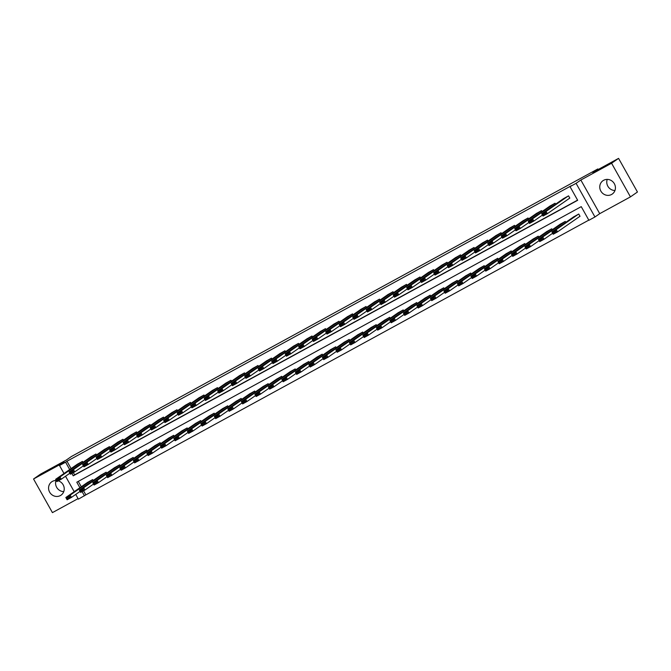 <?xml version="1.0" encoding="UTF-8"?>
<svg xmlns="http://www.w3.org/2000/svg" width="671" height="671" viewBox="0 0 671 671"><rect width="100%" height="100%" fill="white"/><g stroke="black" fill="none" stroke-linecap="round" stroke-linejoin="round"><path stroke-width="1.01" d="M56.289 480.495A8.136 7.691 -124.8 0 0 52.422 481.392A8.136 7.691 -124.8 0 0 51.759 481.795A8.136 7.691 -124.8 0 0 49.864 492.522A8.136 7.691 -124.8 0 0 60.382 495.567A8.136 7.691 -124.8 0 0 61.044 495.156A8.136 7.691 -124.8 0 0 64.089 487.347A8.136 7.691 -124.8 0 0 58.293 480.839M611.575 194.481A8.136 7.691 -124.8 0 0 612.237 194.07A8.136 7.691 -124.8 0 0 614.133 183.342A8.136 7.691 -124.8 0 0 603.615 180.298A8.136 7.691 -124.8 0 0 602.952 180.709A8.136 7.691 -124.8 0 0 601.048 191.428A8.136 7.691 -124.8 0 0 611.575 194.481M83.565 490.786L85.854 494.871L78.39 499.149L75.739 494.418M598.146 169.537L597.819 168.958L71.386 456.523L66.345 460.029L40.554 474.12L33.55 478.993L52.43 512.627L78.088 498.612M597.819 168.958L592.778 172.464L618.57 158.373L637.45 192.007L630.446 196.88L611.575 163.238L580.843 180.029L576.079 183.334L594.959 216.976L588.895 220.281L581.245 206.643L76.796 482.206L79.899 487.725M580.843 180.029L599.723 213.663L630.446 196.88M599.723 213.663L594.959 216.976M85.854 494.871L588.811 220.122M618.57 158.373L611.575 163.238M78.289 481.392L81.3 486.752M579.593 216.548L580.021 216.314L578.746 214.041L573.579 216.926M565.77 222.353L565.242 221.413L560.075 224.299M552.267 229.725L551.738 228.794L546.571 231.671M538.763 237.106L538.234 236.167L533.068 239.052M525.259 244.479L524.739 243.539L519.572 246.425M511.755 251.851L511.235 250.92L506.068 253.806M498.251 259.232L497.731 258.293L492.564 261.178M484.756 266.605L484.227 265.674L479.06 268.551M471.252 273.986L470.723 273.047L465.557 275.932M457.748 281.359L457.219 280.419L452.053 283.305M444.244 288.731L443.716 287.8L438.549 290.686M430.74 296.112L430.22 295.173L425.045 298.058M417.236 303.485L416.716 302.554L411.549 305.431M403.732 310.866L403.212 309.927L398.046 312.812M390.237 318.239L389.708 317.299L384.542 320.184M376.733 325.611L376.205 324.68L371.038 327.565M363.229 332.992L362.701 332.053L357.534 334.938M349.725 340.365L349.197 339.434L344.03 342.311M336.221 347.746L335.701 346.806L330.526 349.692M322.717 355.118L322.197 354.179L317.031 357.064M309.214 362.491L308.694 361.56L303.527 364.445M295.718 369.872L295.19 368.933L290.023 371.818M282.214 377.245L281.686 376.314L276.519 379.19M268.71 384.626L268.182 383.686L263.015 386.571M255.206 391.998L254.678 391.059L249.511 393.944M241.703 399.371L241.174 398.44L236.007 401.325M228.199 406.752L227.679 405.812L222.512 408.698M214.695 414.124L214.175 413.193L209.008 416.07M201.191 421.505L200.671 420.566L195.504 423.451M187.695 428.878L187.167 427.939L182 430.824M174.192 436.251L173.663 435.32L168.496 438.205M160.688 443.632L160.159 442.692L154.993 445.578M147.184 451.004L146.655 450.073L141.489 452.95M133.68 458.385L133.16 457.446L127.993 460.331M120.176 465.758L119.656 464.818L114.489 467.704M106.672 473.13L106.152 472.199L100.986 475.085M93.177 480.511L92.648 479.572L87.482 482.457M71.864 473.416L73.223 475.84L577.672 200.285L570.023 186.647L571.424 185.674L66.974 461.229L71.092 468.576M73.357 472.602L74.624 474.867L577.588 200.126M569.385 198.364L569.822 198.13L568.547 195.857L563.372 198.742M555.563 204.169L555.043 203.229L549.876 206.114M542.059 211.541L541.539 210.61L536.372 213.495M528.563 218.922L528.035 217.983L522.868 220.868M515.06 226.295L514.531 225.364L509.364 228.241M501.556 233.676L501.027 232.736L495.861 235.622M488.052 241.048L487.523 240.109L482.357 242.994M474.548 248.421L474.028 247.49L468.853 250.375M461.044 255.802L460.524 254.863L455.357 257.748M447.54 263.175L447.02 262.244L441.853 265.12M434.045 270.556L433.516 269.616L428.35 272.501M420.541 277.928L420.012 276.989L414.846 279.874M407.037 285.301L406.509 284.37L401.342 287.255M393.533 292.682L393.005 291.742L387.838 294.628M380.029 300.054L379.501 299.123L374.334 302M366.525 307.435L366.005 306.496L360.839 309.381M353.021 314.808L352.501 313.869L347.335 316.754M339.518 322.181L338.998 321.25L333.831 324.135M326.022 329.562L325.494 328.622L320.327 331.508M312.518 336.934L311.99 336.003L306.823 338.88M299.014 344.315L298.486 343.376L293.319 346.261M285.51 351.688L284.982 350.748L279.815 353.634M272.007 359.06L271.487 358.129L266.312 361.015M258.503 366.441L257.983 365.502L252.816 368.387M244.999 373.814L244.479 372.883L239.312 375.76M231.503 381.195L230.975 380.256L225.808 383.141M218 388.568L217.471 387.628L212.304 390.514M204.496 395.94L203.967 395.009L198.801 397.895M190.992 403.321L190.463 402.382L185.297 405.267M177.488 410.694L176.968 409.763L171.793 412.64M163.984 418.075L163.464 417.136L158.297 420.021M150.48 425.448L149.96 424.508L144.793 427.393M136.985 432.82L136.456 431.889L131.29 434.774M123.481 440.201L122.952 439.262L117.786 442.147M109.977 447.574L109.448 446.643L104.282 449.52M96.473 454.955L95.945 454.015L90.778 456.901M82.969 462.327L82.449 461.388L77.274 464.273M63.997 473.508L59.518 465.515L64.273 462.202L33.55 478.993M59.518 465.515L65.573 462.202L69.692 469.549M66.974 461.229L65.573 462.202M570.023 186.647L576.079 183.334M74.204 491.684L65.532 476.242M82.072 491.6L84.454 495.844M74.624 474.867L73.223 475.84M614.955 190.514A8.136 7.691 55.2 0 1 607.23 179.392M63.77 491.608A8.136 7.691 55.2 0 1 56.045 480.486M568.111 196.091L546.06 211.424L547.335 213.697L569.796 198.079M545.934 213.621L547.335 213.697L543.007 216.054L541.732 213.781L546.06 211.424L545.431 212.707L542.394 214.368L542.906 215.274L545.934 213.621L545.431 212.707M563.783 198.457L541.732 213.781L542.394 214.368M543.007 216.054L542.906 215.274M578.31 214.275L556.259 229.599L557.534 231.872L553.206 234.238L551.931 231.965L573.982 216.641M579.996 216.263L557.534 231.872L556.142 231.797L555.63 230.891L552.602 232.543L553.114 233.458L556.142 231.797M552.602 232.543L551.931 231.965L556.259 229.599L555.63 230.891M553.114 233.458L553.206 234.238M554.607 203.472L532.556 218.796L533.831 221.069L542.453 215.072M532.438 220.994L533.831 221.069L529.503 223.435L528.228 221.162L532.556 218.796L531.927 220.088L528.899 221.74L529.402 222.646L532.438 220.994L531.927 220.088M550.279 205.829L528.228 221.162L528.899 221.74M529.503 223.435L529.402 222.646M541.103 210.845L519.052 226.169L520.327 228.442L528.949 222.453M518.935 228.366L520.327 228.442L515.999 230.807L514.724 228.534L519.052 226.169L518.423 227.461L515.395 229.113L515.898 230.027L518.935 228.366L518.423 227.461M536.775 213.21L514.724 228.534L515.395 229.113M515.999 230.807L515.898 230.027M564.814 221.648L542.755 236.98L544.03 239.253L539.702 241.619L538.427 239.346L560.486 224.013M552.661 233.256L544.03 239.253L542.638 239.178L542.126 238.264L539.098 239.924L539.61 240.83L542.638 239.178M539.098 239.924L538.427 239.346L542.755 236.98L542.126 238.264M539.61 240.83L539.702 241.619M551.31 229.029L529.26 244.353L530.535 246.626L526.207 248.991L524.932 246.718L546.982 231.394M539.157 240.629L530.535 246.626L529.134 246.551L528.622 245.645L525.594 247.297L526.106 248.211L529.134 246.551M525.594 247.297L524.932 246.718L529.26 244.353L528.622 245.645M526.106 248.211L526.207 248.991M527.599 218.218L505.548 233.55L506.823 235.823L515.445 229.826M505.431 235.747L506.823 235.823L502.495 238.188L501.22 235.915L505.548 233.55L504.919 234.842L501.891 236.494L502.403 237.4L505.431 235.747L504.919 234.842M523.271 220.583L501.22 235.915L501.891 236.494M502.495 238.188L502.403 237.4M514.103 225.599L492.044 240.923L493.319 243.196L501.95 237.207M491.927 243.12L493.319 243.196L488.991 245.561L487.716 243.288L492.044 240.923L491.415 242.214L488.387 243.867L488.899 244.781L491.927 243.12L491.415 242.214M509.775 227.964L487.716 243.288L488.387 243.867M488.991 245.561L488.899 244.781M500.6 232.971L478.54 248.304L479.824 250.577L488.446 244.58M478.423 250.501L479.824 250.577L475.496 252.933L474.212 250.66L478.54 248.304L477.911 249.587L474.883 251.248L475.395 252.153L478.423 250.501L477.911 249.587M496.272 235.336L474.212 250.66L474.883 251.248M475.496 252.933L475.395 252.153M537.807 236.402L515.756 251.734L517.031 253.999L512.703 256.364L511.428 254.091L533.479 238.767M525.653 248.01L517.031 253.999L515.63 253.932L515.118 253.017L512.09 254.678L512.602 255.584L515.63 253.932M512.09 254.678L511.428 254.091L515.756 251.734L515.118 253.017M512.602 255.584L512.703 256.364M524.303 243.783L502.252 259.107L503.527 261.38L499.199 263.745L497.924 261.472L519.975 246.14M512.149 255.383L503.527 261.38L502.126 261.304L501.623 260.398L498.587 262.051L499.098 262.957L502.126 261.304M498.587 262.051L497.924 261.472L502.252 259.107L501.623 260.398M499.098 262.957L499.199 263.745M510.799 251.155L488.748 266.479L490.023 268.752L485.695 271.118L484.42 268.845L506.471 253.521M498.645 262.764L490.023 268.752L488.631 268.677L488.119 267.771L485.091 269.423L485.594 270.338L488.631 268.677M485.091 269.423L484.42 268.845L488.748 266.479L488.119 267.771M485.594 270.338L485.695 271.118M497.295 258.528L475.244 273.86L476.519 276.133L472.191 278.499L470.916 276.226L492.967 260.893M485.141 270.136L476.519 276.133L475.127 276.058L474.615 275.144L471.587 276.804L472.099 277.71L475.127 276.058M471.587 276.804L470.916 276.226L475.244 273.86L474.615 275.144M472.099 277.71L472.191 278.499M483.791 265.909L461.74 281.233L463.015 283.506L458.687 285.871L457.412 283.598L479.463 268.274M471.638 277.509L463.015 283.506L461.623 283.43L461.111 282.525L458.083 284.177L458.595 285.091L461.623 283.43M458.083 284.177L457.412 283.598L461.74 281.233L461.111 282.525M458.595 285.091L458.687 285.871M470.296 273.282L448.236 288.614L449.511 290.879L445.183 293.244L443.908 290.971L465.968 275.647M458.142 284.89L449.511 290.879L448.119 290.811L447.607 289.897L444.579 291.558L445.091 292.464L448.119 290.811M444.579 291.558L443.908 290.971L448.236 288.614L447.607 289.897M445.091 292.464L445.183 293.244M456.792 280.663L434.733 295.986L436.016 298.26L431.688 300.625L430.413 298.352L452.464 283.019M444.638 292.262L436.016 298.26L434.615 298.184L434.103 297.278L431.076 298.93L431.587 299.836L434.615 298.184M431.076 298.93L430.413 298.352L434.733 295.986L434.103 297.278M431.587 299.836L431.688 300.625M443.288 288.035L421.237 303.359L422.512 305.632L418.184 307.997L416.909 305.724L438.96 290.4M431.134 299.643L422.512 305.632L421.111 305.557L420.6 304.651L417.572 306.303L418.083 307.217L421.111 305.557M417.572 306.303L416.909 305.724L421.237 303.359L420.6 304.651M418.083 307.217L418.184 307.997M429.784 295.408L407.733 310.74L409.008 313.013L404.68 315.378L403.405 313.105L425.456 297.773M417.63 307.016L409.008 313.013L407.607 312.938L407.104 312.023L404.068 313.684L404.579 314.59L407.607 312.938M404.068 313.684L403.405 313.105L407.733 310.74L407.104 312.023M404.579 314.59L404.68 315.378M416.28 302.789L394.229 318.113L395.504 320.386L391.176 322.751L389.901 320.478L411.952 305.154M404.127 314.389L395.504 320.386L394.112 320.31L393.6 319.404L390.572 321.057L391.076 321.971L394.112 320.31M390.572 321.057L389.901 320.478L394.229 318.113L393.6 319.404M391.076 321.971L391.176 322.751M402.776 310.161L380.725 325.494L382 327.758L377.672 330.124L376.397 327.851L398.448 312.527M390.623 321.77L382 327.758L380.608 327.691L380.096 326.777L377.068 328.438L377.572 329.344L380.608 327.691M377.068 328.438L376.397 327.851L380.725 325.494L380.096 326.777M377.572 329.344L377.672 330.124M389.272 317.542L367.222 332.866L368.496 335.139L364.168 337.505L362.894 335.232L384.944 319.899M377.119 329.142L368.496 335.139L367.104 335.064L366.592 334.158L363.565 335.81L364.076 336.716L367.104 335.064M363.565 335.81L362.894 335.232L367.222 332.866L366.592 334.158M364.076 336.716L364.168 337.505M375.777 324.915L353.718 340.239L354.993 342.512L350.665 344.877L349.39 342.604L371.449 327.28M363.623 336.523L354.993 342.512L353.6 342.436L353.089 341.531L350.061 343.183L350.572 344.097L353.6 342.436M350.061 343.183L349.39 342.604L353.718 340.239L353.089 341.531M350.572 344.097L350.665 344.877M362.273 332.288L340.214 347.62L341.497 349.893L337.169 352.258L335.886 349.985L357.945 334.653M350.119 343.896L341.497 349.893L340.096 349.817L339.585 348.903L336.557 350.564L337.068 351.47L340.096 349.817M336.557 350.564L335.886 349.985L340.214 347.62L339.585 348.903M337.068 351.47L337.169 352.258M348.769 339.669L326.718 354.993L327.993 357.266L323.665 359.631L322.39 357.358L344.441 342.034M336.616 351.269L327.993 357.266L326.592 357.19L326.081 356.284L323.053 357.937L323.565 358.851L326.592 357.19M323.053 357.937L322.39 357.358L326.718 354.993L326.081 356.284M323.565 358.851L323.665 359.631M335.265 347.041L313.214 362.374L314.489 364.638L310.161 367.003L308.886 364.73L330.937 349.406M323.112 358.649L314.489 364.638L313.089 364.571L312.585 363.657L309.549 365.318L310.061 366.223L313.089 364.571M309.549 365.318L308.886 364.73L313.214 362.374L312.585 363.657M310.061 366.223L310.161 367.003M321.761 354.422L299.711 369.746L300.985 372.019L296.657 374.384L295.383 372.111L317.433 356.779M309.608 366.022L300.985 372.019L299.585 371.944L299.081 371.038L296.045 372.69L296.557 373.596L299.585 371.944M296.045 372.69L295.383 372.111L299.711 369.746L299.081 371.038M296.557 373.596L296.657 374.384M308.257 361.795L286.207 377.119L287.482 379.392L283.154 381.757L281.879 379.484L303.929 364.16M296.104 373.403L287.482 379.392L286.089 379.316L285.578 378.41L282.55 380.063L283.053 380.977L286.089 379.316M282.55 380.063L281.879 379.484L286.207 377.119L285.578 378.41M283.053 380.977L283.154 381.757M294.754 369.167L272.703 384.5L273.978 386.773L269.65 389.138L268.375 386.865L290.426 371.533M282.6 380.776L273.978 386.773L272.585 386.697L272.074 385.783L269.046 387.444L269.557 388.35L272.585 386.697M269.046 387.444L268.375 386.865L272.703 384.5L272.074 385.783M269.557 388.35L269.65 389.138M487.096 240.352L465.045 255.676L466.32 257.949L474.942 251.952M464.919 257.874L466.32 257.949L461.992 260.314L460.717 258.041L465.045 255.676L464.407 256.968L461.38 258.62L461.891 259.526L464.919 257.874L464.407 256.968M482.768 242.709L460.717 258.041L461.38 258.62M461.992 260.314L461.891 259.526M473.592 247.725L451.541 263.049L452.816 265.322L461.438 259.333M451.415 265.246L452.816 265.322L448.488 267.687L447.213 265.414L451.541 263.049L450.912 264.34L447.876 265.993L448.387 266.907L451.415 265.246L450.912 264.34M469.264 250.09L447.213 265.414L447.876 265.993M448.488 267.687L448.387 266.907M460.088 255.097L438.037 270.43L439.312 272.703L447.934 266.706M437.911 272.627L439.312 272.703L434.984 275.068L433.709 272.795L438.037 270.43L437.408 271.721L434.372 273.374L434.883 274.28L437.911 272.627L437.408 271.721M455.76 257.463L433.709 272.795L434.372 273.374M434.984 275.068L434.883 274.28M446.584 262.478L424.533 277.802L425.808 280.075L434.431 274.087M424.416 280L425.808 280.075L421.48 282.441L420.205 280.168L424.533 277.802L423.904 279.094L420.876 280.746L421.38 281.661L424.416 280L423.904 279.094M442.256 264.844L420.205 280.168L420.876 280.746M421.48 282.441L421.38 281.661M433.08 269.851L411.029 285.183L412.304 287.456L420.927 281.459M410.912 287.381L412.304 287.456L407.976 289.813L406.701 287.54L411.029 285.183L410.4 286.467L407.372 288.127L407.884 289.033L410.912 287.381L410.4 286.467M428.752 272.216L406.701 287.54L407.372 288.127M407.976 289.813L407.884 289.033M419.576 277.232L397.526 292.556L398.8 294.829L407.431 288.832M397.408 294.754L398.8 294.829L394.473 297.194L393.198 294.921L397.526 292.556L396.897 293.848L393.869 295.5L394.38 296.406L397.408 294.754L396.897 293.848M415.248 279.589L393.198 294.921L393.869 295.5M394.473 297.194L394.38 296.406M406.081 284.605L384.022 299.929L385.297 302.202L393.927 296.213M383.904 302.126L385.297 302.202L380.969 304.567L379.694 302.294L384.022 299.929L383.393 301.22L380.365 302.873L380.876 303.787L383.904 302.126L383.393 301.22M401.753 286.97L379.694 302.294L380.365 302.873M380.969 304.567L380.876 303.787M392.577 291.977L370.526 307.31L371.801 309.583L380.423 303.586M370.4 309.507L371.801 309.583L367.473 311.948L366.198 309.675L370.526 307.31L369.889 308.601L366.861 310.254L367.373 311.159L370.4 309.507L369.889 308.601M388.249 294.343L366.198 309.675L366.861 310.254M367.473 311.948L367.373 311.159M379.073 299.358L357.022 314.682L358.297 316.955L366.92 310.967M356.897 316.88L358.297 316.955L353.969 319.321L352.694 317.048L357.022 314.682L356.385 315.974L353.357 317.626L353.869 318.54L356.897 316.88L356.385 315.974M374.745 301.724L352.694 317.048L353.357 317.626M353.969 319.321L353.869 318.54M365.569 306.731L343.518 322.063L344.793 324.336L353.416 318.339M343.393 324.261L344.793 324.336L340.465 326.693L339.19 324.42L343.518 322.063L342.889 323.347L339.853 325.007L340.365 325.913L343.393 324.261L342.889 323.347M361.241 309.096L339.19 324.42L339.853 325.007M340.465 326.693L340.365 325.913M352.065 314.112L330.015 329.436L331.289 331.709L339.912 325.712M329.897 331.633L331.289 331.709L326.962 334.074L325.687 331.801L330.015 329.436L329.386 330.728L326.358 332.38L326.861 333.286L329.897 331.633L329.386 330.728M347.737 316.469L325.687 331.801L326.358 332.38M326.962 334.074L326.861 333.286M338.561 321.484L316.511 336.808L317.786 339.081L326.408 333.093M316.393 339.014L317.786 339.081L313.458 341.447L312.183 339.174L316.511 336.808L315.882 338.1L312.854 339.752L313.365 340.667L316.393 339.014L315.882 338.1M334.233 323.85L312.183 339.174L312.854 339.752M313.458 341.447L313.365 340.667M325.058 328.857L303.007 344.189L304.282 346.462L312.904 340.465M302.889 346.387L304.282 346.462L299.954 348.828L298.679 346.555L303.007 344.189L302.378 345.481L299.35 347.133L299.862 348.039L302.889 346.387L302.378 345.481M320.73 331.222L298.679 346.555L299.35 347.133M299.954 348.828L299.862 348.039M311.562 336.238L289.503 351.562L290.778 353.835L299.409 347.846M289.386 353.76L290.778 353.835L286.45 356.2L285.175 353.927L289.503 351.562L288.874 352.854L285.846 354.506L286.358 355.42L289.386 353.76L288.874 352.854M307.234 338.603L285.175 353.927L285.846 354.506M286.45 356.2L286.358 355.42M298.058 343.611L276.007 358.943L277.282 361.216L285.905 355.219M275.882 361.141L277.282 361.216L272.954 363.573L271.68 361.3L276.007 358.943L275.37 360.226L272.342 361.887L272.854 362.793L275.882 361.141L275.37 360.226M293.73 345.976L271.68 361.3L272.342 361.887M272.954 363.573L272.854 362.793M284.554 350.992L262.504 366.316L263.778 368.589L272.401 362.592M262.378 368.513L263.778 368.589L259.451 370.954L258.176 368.681L262.504 366.316L261.866 367.607L258.838 369.26L259.35 370.166L262.378 368.513L261.866 367.607M280.226 353.349L258.176 368.681L258.838 369.26M259.451 370.954L259.35 370.166M271.05 358.364L249 373.688L250.275 375.961L258.897 369.973M248.874 375.894L250.275 375.961L245.947 378.327L244.672 376.054L249 373.688L248.371 374.98L245.334 376.632L245.846 377.547L248.874 375.894L248.371 374.98M266.723 360.73L244.672 376.054L245.334 376.632M245.947 378.327L245.846 377.547M257.547 365.737L235.496 381.069L236.771 383.342L245.393 377.345M235.378 383.267L236.771 383.342L232.443 385.708L231.168 383.435L235.496 381.069L234.867 382.361L231.839 384.013L232.342 384.919L235.378 383.267L234.867 382.361M253.219 368.102L231.168 383.435L231.839 384.013M232.443 385.708L232.342 384.919M244.043 373.118L221.992 388.442L223.267 390.715L231.889 384.726M221.875 390.639L223.267 390.715L218.939 393.08L217.664 390.807L221.992 388.442L221.363 389.734L218.335 391.386L218.838 392.3L221.875 390.639L221.363 389.734M239.715 375.483L217.664 390.807L218.335 391.386M218.939 393.08L218.838 392.3M230.539 380.491L208.488 395.823L209.763 398.096L218.385 392.099M208.371 398.02L209.763 398.096L205.435 400.453L204.16 398.18L208.488 395.823L207.859 397.106L204.831 398.767L205.343 399.673L208.371 398.02L207.859 397.106M226.211 382.856L204.16 398.18L204.831 398.767M205.435 400.453L205.343 399.673M281.25 376.548L259.199 391.872L260.474 394.145L256.146 396.511L254.871 394.238L276.922 378.914M269.105 388.148L260.474 394.145L259.081 394.07L258.57 393.164L255.542 394.816L256.054 395.731L259.081 394.07M255.542 394.816L254.871 394.238L259.199 391.872L258.57 393.164M256.054 395.731L256.146 396.511M267.754 383.921L245.695 399.253L246.97 401.526L242.642 403.883L241.367 401.61L263.426 386.286M255.601 395.529L246.97 401.526L245.578 401.451L245.066 400.537L242.038 402.197L242.55 403.103L245.578 401.451M242.038 402.197L241.367 401.61L245.695 399.253L245.066 400.537M242.55 403.103L242.642 403.883M254.25 391.302L232.2 406.626L233.474 408.899L229.147 411.264L227.872 408.991L249.922 393.659M242.097 402.902L233.474 408.899L232.074 408.824L231.562 407.918L228.534 409.57L229.046 410.476L232.074 408.824M228.534 409.57L227.872 408.991L232.2 406.626L231.562 407.918M229.046 410.476L229.147 411.264M240.746 398.675L218.696 413.999L219.971 416.272L215.643 418.637L214.368 416.364L236.418 401.04M228.593 410.283L219.971 416.272L218.57 416.196L218.058 415.29L215.03 416.943L215.542 417.857L218.57 416.196M215.03 416.943L214.368 416.364L218.696 413.999L218.058 415.29M215.542 417.857L215.643 418.637M217.043 387.872L194.984 403.196L196.259 405.469L204.89 399.471M194.867 405.393L196.259 405.469L191.931 407.834L190.656 405.561L194.984 403.196L194.355 404.487L191.327 406.14L191.839 407.045L194.867 405.393L194.355 404.487M212.715 390.228L190.656 405.561L191.327 406.14M191.931 407.834L191.839 407.045M203.539 395.244L181.48 410.568L182.764 412.841L191.386 406.852M181.363 412.774L182.764 412.841L178.436 415.206L177.152 412.933L181.48 410.568L180.851 411.86L177.823 413.512L178.335 414.426L181.363 412.774L180.851 411.86M199.212 397.609L177.152 412.933L177.823 413.512M178.436 415.206L178.335 414.426M190.036 402.617L167.985 417.949L169.26 420.222L177.882 414.225M167.859 420.147L169.26 420.222L164.932 422.587L163.657 420.314L167.985 417.949L167.347 419.241L164.32 420.893L164.831 421.799L167.859 420.147L167.347 419.241M185.708 404.982L163.657 420.314L164.32 420.893M164.932 422.587L164.831 421.799M176.532 409.998L154.481 425.322L155.756 427.595L164.378 421.606M154.355 427.519L155.756 427.595L151.428 429.96L150.153 427.687L154.481 425.322L153.852 426.613L150.816 428.266L151.327 429.18L154.355 427.519L153.852 426.613M172.204 412.363L150.153 427.687L150.816 428.266M151.428 429.96L151.327 429.18M163.028 417.37L140.977 432.703L142.252 434.976L150.874 428.979M140.86 434.9L142.252 434.976L137.924 437.333L136.649 435.06L140.977 432.703L140.348 433.986L137.312 435.647L137.823 436.553L140.86 434.9L140.348 433.986M158.7 419.736L136.649 435.06L137.312 435.647M137.924 437.333L137.823 436.553M149.524 424.751L127.473 440.075L128.748 442.348L137.37 436.351M127.356 442.273L128.748 442.348L124.42 444.714L123.145 442.441L127.473 440.075L126.844 441.367L123.816 443.019L124.32 443.925L127.356 442.273L126.844 441.367M145.196 427.108L123.145 442.441L123.816 443.019M124.42 444.714L124.32 443.925M136.02 432.124L113.969 447.448L115.244 449.721L123.867 443.732M113.852 449.654L115.244 449.721L110.916 452.086L109.641 449.813L113.969 447.448L113.34 448.74L110.312 450.392L110.824 451.306L113.852 449.654L113.34 448.74M131.692 434.489L109.641 449.813L110.312 450.392M110.916 452.086L110.824 451.306M122.516 439.497L100.465 454.829L101.74 457.102L110.371 451.105M100.348 457.026L101.74 457.102L97.412 459.467L96.138 457.194L100.465 454.829L99.836 456.121L96.809 457.773L97.32 458.679L100.348 457.026L99.836 456.121M118.197 441.862L96.138 457.194L96.809 457.773M97.412 459.467L97.32 458.679M227.243 406.047L205.192 421.38L206.467 423.653L202.139 426.018L200.864 423.745L222.915 408.413M215.089 417.656L206.467 423.653L205.066 423.577L204.563 422.663L201.526 424.324L202.038 425.229L205.066 423.577M201.526 424.324L200.864 423.745L205.192 421.38L204.563 422.663M202.038 425.229L202.139 426.018M213.739 413.428L191.688 428.752L192.963 431.025L188.635 433.391L187.36 431.118L209.411 415.794M201.585 425.028L192.963 431.025L191.571 430.95L191.059 430.044L188.031 431.696L188.534 432.61L191.571 430.95M188.031 431.696L187.36 431.118L191.688 428.752L191.059 430.044M188.534 432.61L188.635 433.391M200.235 420.801L178.184 436.133L179.459 438.406L175.131 440.763L173.856 438.49L195.907 423.166M188.081 432.409L179.459 438.406L178.067 438.331L177.555 437.417L174.527 439.077L175.039 439.983L178.067 438.331M174.527 439.077L173.856 438.49L178.184 436.133L177.555 437.417M175.039 439.983L175.131 440.763M186.731 428.182L164.68 443.506L165.955 445.779L161.627 448.144L160.352 445.871L182.403 430.539M174.577 439.782L165.955 445.779L164.563 445.703L164.051 444.798L161.023 446.45L161.535 447.356L164.563 445.703M161.023 446.45L160.352 445.871L164.68 443.506L164.051 444.798M161.535 447.356L161.627 448.144M173.235 435.554L151.176 450.878L152.451 453.151L148.123 455.517L146.848 453.244L168.907 437.92M161.082 447.163L152.451 453.151L151.059 453.076L150.547 452.17L147.519 453.822L148.031 454.737L151.059 453.076M147.519 453.822L146.848 453.244L151.176 450.878L150.547 452.17M148.031 454.737L148.123 455.517M159.732 442.927L137.681 458.259L138.956 460.532L134.628 462.898L133.353 460.625L155.404 445.292M147.578 454.535L138.956 460.532L137.555 460.457L137.043 459.543L134.015 461.203L134.527 462.109L137.555 460.457M134.015 461.203L133.353 460.625L137.681 458.259L137.043 459.543M134.527 462.109L134.628 462.898M146.228 450.308L124.177 465.632L125.452 467.905L121.124 470.27L119.849 467.997L141.9 452.673M134.074 461.908L125.452 467.905L124.051 467.83L123.539 466.924L120.512 468.576L121.023 469.49L124.051 467.83M120.512 468.576L119.849 467.997L124.177 465.632L123.539 466.924M121.023 469.49L121.124 470.27M132.724 457.681L110.673 473.013L111.948 475.286L107.62 477.643L106.345 475.37L128.396 460.046M120.57 469.289L111.948 475.286L110.547 475.211L110.044 474.296L107.008 475.957L107.519 476.863L110.547 475.211M107.008 475.957L106.345 475.37L110.673 473.013L110.044 474.296M107.519 476.863L107.62 477.643M109.021 446.878L86.962 462.202L88.237 464.475L96.867 458.486M86.844 464.399L88.237 464.475L83.917 466.84L82.634 464.567L86.962 462.202L86.333 463.493L83.305 465.146L83.816 466.06L86.844 464.399L86.333 463.493M104.693 449.243L82.634 464.567L83.305 465.146M83.917 466.84L83.816 466.06M119.22 465.062L97.169 480.386L98.444 482.659L94.116 485.024L92.841 482.751L114.892 467.419M107.066 476.662L98.444 482.659L97.052 482.583L96.54 481.677L93.512 483.33L94.015 484.236L97.052 482.583M93.512 483.33L92.841 482.751L97.169 480.386L96.54 481.677M94.015 484.236L94.116 485.024M95.517 454.25L73.466 469.583L74.741 471.856L83.363 465.859M73.34 471.78L74.741 471.856L70.413 474.212L69.138 471.939L73.466 469.583L72.829 470.866L69.801 472.527L70.312 473.432L73.34 471.78L72.829 470.866M91.189 456.615L69.138 471.939L69.801 472.527M70.413 474.212L70.312 473.432M105.716 472.434L83.665 487.758L84.94 490.031L80.612 492.397L79.337 490.124L101.388 474.8M93.563 484.043L84.94 490.031L83.548 489.956L83.036 489.05L80.008 490.702L80.52 491.617L83.548 489.956M80.008 490.702L79.337 490.124L83.665 487.758L83.036 489.05M80.52 491.617L80.612 492.397M82.013 461.631L59.962 476.955L61.237 479.228L69.859 473.231M59.836 479.153L61.237 479.228L56.909 481.593L55.634 479.32L59.962 476.955L59.333 478.247L56.297 479.899L56.809 480.805L59.836 479.153L59.333 478.247M77.685 463.988L55.634 479.32L56.297 479.899M56.909 481.593L56.809 480.805M92.212 479.807L70.161 495.139L71.436 497.412L67.108 499.778L65.833 497.505L87.884 482.172M80.059 491.415L71.436 497.412L70.044 497.337L69.532 496.423L66.504 498.083L67.016 498.989L70.044 497.337M66.504 498.083L65.833 497.505L70.161 495.139L69.532 496.423M67.016 498.989L67.108 499.778"/></g></svg>
